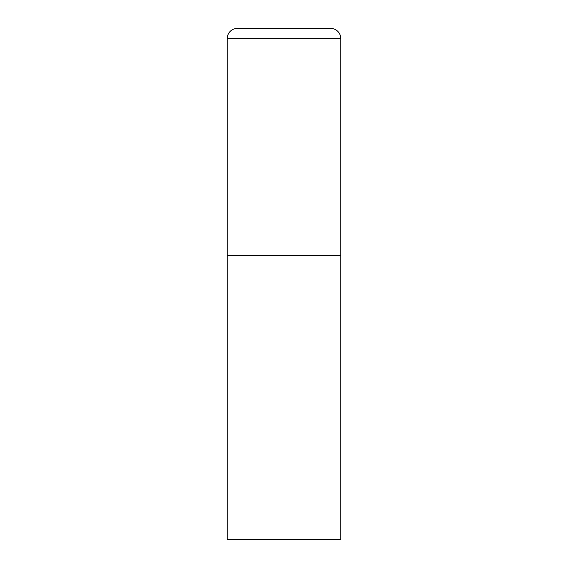 <?xml version="1.0" encoding="UTF-8"?>
<svg xmlns="http://www.w3.org/2000/svg" width="568" height="568" viewBox="0 0 568 568"><rect width="100%" height="100%" fill="white"/><g stroke="black" fill="none" stroke-linecap="round" stroke-linejoin="round"><path stroke-width="0.43" stroke-dasharray="2.84 2.13" d="M330.576 28.4L237.424 28.4M340.8 255.6L227.2 255.6L340.8 255.6M227.2 539.6L340.8 539.6M340.8 38.624L227.2 38.624"/><path stroke-width="0.85" d="M227.2 38.624L227.2 539.6L340.8 539.6L340.8 255.6L227.2 255.6L340.8 255.6L340.8 38.624A10.224 10.224 0 0 0 330.576 28.4L237.424 28.4A10.224 10.224 0 0 0 227.2 38.624L340.8 38.624"/></g></svg>
